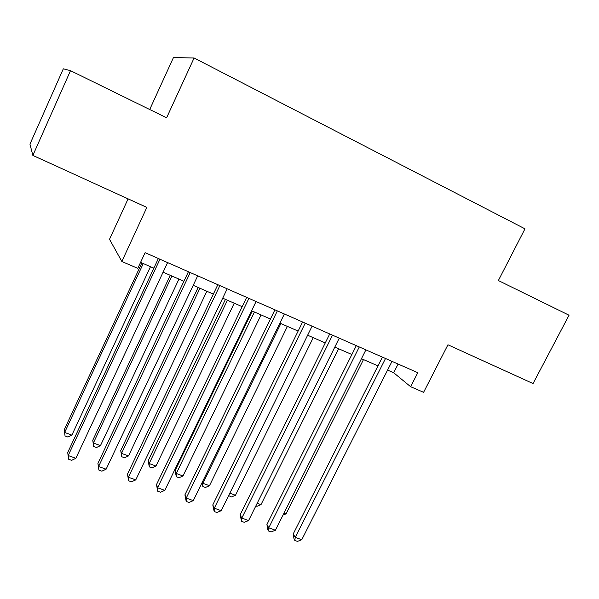 <?xml version="1.0" encoding="UTF-8"?>
<svg xmlns="http://www.w3.org/2000/svg" width="599" height="599" viewBox="0 0 599 599"><rect width="100%" height="100%" fill="white"/><g stroke="black" fill="none" stroke-linecap="round" stroke-linejoin="round"><path stroke-width="0.9" d="M128.089 198.861L109.512 239.278L121.844 261.471L137.785 268.382L145.093 252.673L417.788 372.705L410.644 386.714L423.59 392.323L447.955 344.762L533.035 383.57L569.05 315.216L498.368 280.542L524.979 228.833L194.098 57.983L173.44 57.586L149.713 109.52M70.502 70.66L63.314 68.825L29.95 144.149L32.863 155.426L70.502 70.66L166.604 117.801L194.098 57.983M121.844 261.471L146.845 207.419L32.863 155.426M387.575 370.092L393.685 372.758L410.644 386.714M140.585 262.369L153.853 268.15M163.093 272.178L183.915 281.26M193.215 285.319L213.356 294.102M222.708 298.182L242.191 306.681M251.595 310.784L270.449 319.005M279.898 323.131L298.137 331.082M307.631 335.223L325.272 342.92M334.811 347.076L351.883 354.526M361.459 358.696L377.969 365.899M398.103 364.042L393.685 372.758M382.394 357.124L293.211 533.986L295.232 537.363L385.516 358.502M301.769 539.721L297.463 541.414L294.858 540.478L295.232 537.363L301.769 539.721L392.001 361.354M294.858 540.478L294.049 539.115L293.211 533.986M284.016 513.118L286.06 513.867L363.481 359.58M286.06 513.867L283.02 515.103M356.315 345.645L266.922 524.484L268.771 527.824L359.28 346.948M275.435 530.227L271.137 531.957L268.479 530.999L268.771 527.824L275.435 530.227L365.892 349.861M268.479 530.999L267.738 529.651L266.922 524.484M329.72 333.942L240.117 514.796L241.794 518.105L332.512 335.17M248.585 520.553L244.302 522.313L241.592 521.34L241.794 518.105L248.585 520.553L339.259 338.136M241.592 521.34L240.117 514.796M302.592 322L212.787 504.92L214.285 508.192L305.213 323.153M221.211 510.685L216.935 512.489L214.172 511.494L214.285 508.192L221.211 510.685L312.086 326.178M214.172 511.494L212.787 504.92M274.919 309.818L184.919 494.849L186.229 498.083L277.344 310.888M193.297 500.629L189.029 502.464L186.207 501.453L186.229 498.083L193.297 500.629L284.368 313.973M186.207 501.453L184.919 494.849M257.188 503.25L260.992 504.65L338.592 348.73M260.992 504.65L256.956 506.335L255.855 505.93M229.829 493.194L235.467 495.268L313.24 337.671M235.467 495.268L231.439 496.975L228.646 495.598M228.863 496.032L228.908 495.059M280.864 323.55L202.896 483.288L209.47 485.707L287.4 326.403M202.342 482.075L202.896 483.288L202.829 486.485L201.938 482.914M209.47 485.707L205.45 487.451L202.829 486.485M252.246 311.068L175.125 470.619L176.286 473.502L182.987 475.965L261.067 314.917M254.403 312.012L176.286 473.502L176.301 476.767L175.125 470.619M182.987 475.965L178.981 477.747L176.301 476.767M246.676 297.381L156.496 484.584L157.604 487.766L248.907 298.369M164.815 490.364L160.569 492.236L157.687 491.202L157.604 487.766L164.815 490.364L256.072 301.522M157.687 491.202L156.496 484.584M225.449 299.38L148.185 460.691L149.173 463.529L156.002 466.044L234.224 303.206M227.433 300.241L149.173 463.529L149.278 466.861L148.185 460.691M156.002 466.044L152.004 467.856L149.278 466.861M217.841 284.69L127.505 474.101L128.403 477.246L219.878 285.588M135.763 479.896L131.525 481.806L128.59 480.75L128.403 477.246L135.763 479.896L227.193 288.808M128.59 480.75L127.505 474.101M198.127 287.46L120.736 450.575L121.537 453.368L128.493 455.929L206.857 291.271M199.931 288.246L121.537 453.368L121.739 456.76L120.736 450.575M128.493 455.929L124.517 457.778L121.739 456.76M188.415 271.736L97.914 463.409L98.603 466.501L190.235 272.538M106.113 469.212L101.89 471.166L98.895 470.088L98.603 466.501L106.113 469.212L197.707 275.832M98.895 470.088L97.914 463.409M170.266 275.315L92.755 440.265L93.369 443.013L100.46 445.619L178.951 279.097M171.883 276.019L93.369 443.013L93.661 446.472L92.755 440.265M100.46 445.619L96.491 447.513L93.661 446.472M158.361 258.506L67.717 452.5L68.181 455.539L159.963 259.217M75.848 458.302L71.648 460.302L68.585 459.201L68.181 455.539L75.848 458.302L167.593 262.572M68.585 459.201L67.717 452.5M141.858 262.924L64.235 429.753L64.647 432.448L71.88 435.114L150.484 266.682M143.281 263.538L64.647 432.448L65.044 435.982L64.235 429.753M71.88 435.114L67.934 437.038L65.044 435.982"/></g></svg>
